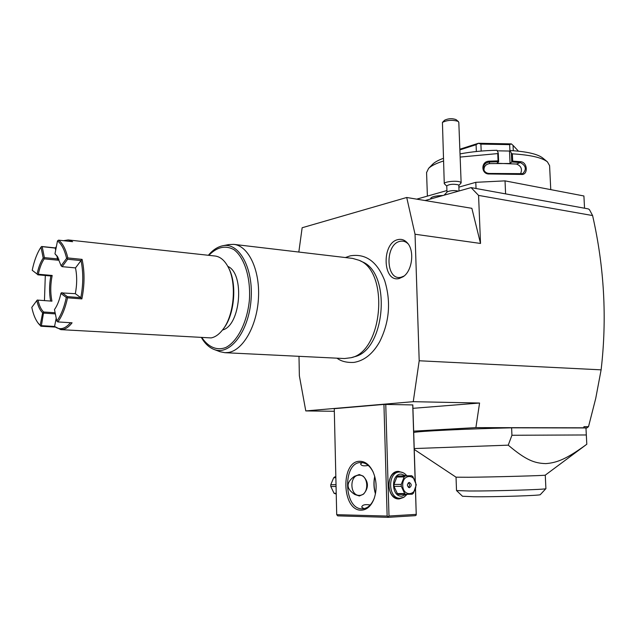 <?xml version="1.0" encoding="UTF-8"?>
<svg xmlns="http://www.w3.org/2000/svg" width="636" height="636" viewBox="0 0 636 636"><rect width="100%" height="100%" fill="white"/><g stroke="black" fill="none" stroke-linecap="round" stroke-linejoin="round"><path stroke-width="0.95" d="M298.992 356.319L299.365 375.812L305.781 410.92L413.249 401.682L419.196 360.763L415.038 234.239L406.714 197.486L302.148 227.744L298.825 252.047M345.388 257.548L350.205 255.855C365.644 253.279 377.14 261.523 384.677 280.595C391.14 301.639 389.471 322.023 379.66 341.763C372.847 353.823 364.285 360.699 353.958 362.401C346.787 362.766 341.135 361.351 336.993 358.179M399.17 278.52C382.554 282.821 381.417 242.849 397.969 239.605C401.475 238.802 404.575 239.883 407.294 242.833C414.815 250.576 412.303 271 403.145 276.74L399.17 278.52M406.714 197.486L471.864 208.314L480.514 243.453L478.574 195.403L592.593 215.556L589.477 209.689L588.292 208.894L584.548 208.218L583.904 195.975L505.032 180.87L505.596 193.877L471.077 187.604L425.087 200.539M585.995 428.171L587.02 427.861L583.888 427.853L583.967 426.661L588.515 426.669L595.725 398.43L601.115 369.842C607.126 318.501 604.287 267.072 592.593 215.556M601.115 369.842L419.196 360.763M480.514 243.453L415.038 234.239M478.574 195.403L471.077 187.604M505.596 193.877L584.548 208.218M476.038 188.502L475.792 182.317L505.032 180.87M416.723 199.148L446.933 190.546M458.882 187.135L475.792 182.317M426.581 172.571L428.592 168.381C431.24 165.789 436.153 163.349 443.332 161.067L443.443 161.035M426.82 179.71L427.225 191.333M547.198 161.679L542.77 158.038C537.659 154.031 526.759 151.527 510.072 150.525L511.376 153.26L512.37 153.84C530.313 154.93 541.999 157.593 547.413 161.854L549.591 165.646L550.76 189.631M512.37 153.84L512.696 161.123L520.661 161.695C527.705 162.188 528.333 175.433 521.242 174.431L489.609 173.97C481.015 174.749 480.482 161.417 489.068 161.178L498.052 160.884L497.742 153.586L498.266 153.03L497.01 150.295C483.901 150.509 471.57 151.718 460.027 153.912M460.146 157.068L497.742 153.586M511.376 153.26L511.757 161.973L512.696 161.123M511.861 161.957L520.32 162.546C526.028 165.646 526.815 169.351 522.689 173.668L489.561 173.453C486.755 173.445 484.815 172.197 483.75 169.725C482.955 165.487 484.735 162.927 489.084 162.037L498.584 161.743L498.052 160.884M520.661 161.695L520.32 162.546L516.472 164.04L497.002 163.277L498.648 161.759L498.266 153.03M521.242 174.431L520.836 173.914M489.609 173.97L489.561 173.453M489.068 161.178L489.561 163.611C485.689 164.271 483.837 166.513 484.004 170.329M432.56 164.342L432.774 164.12C434.825 162.108 438.347 160.185 443.34 158.34M510.072 150.525L509.508 151.042L497.257 150.827M509.508 151.042L510.056 163.484L511.757 161.973M510.056 163.484L489.561 163.611M520.51 173.882C522.546 169.192 521.202 165.909 516.472 164.04M513.3 150.716L513.061 145.39L518.459 151.169M513.061 145.39L511.344 143.887L509.659 144.642L509.921 150.66M481.182 151.058L480.896 144.102L509.659 144.642M480.896 144.102L478.375 143.283L476.086 144.706L476.356 151.511M459.876 149.889L476.086 144.706M478.463 143.275L511.344 143.887M459.852 149.221L478.375 143.283M305.781 410.92L334.329 411.285M413.662 431.152L475.895 427.615L479.568 403.033L412.931 408.328M479.568 403.033L413.249 401.682M383.937 404.409L334.266 408.67L336.714 514.675L387.141 516.066L383.937 404.409L412.82 404.925L415.252 481.015M583.967 426.661L583.792 427.805L475.895 427.615M588.515 426.669L587.02 427.861M586.543 438.888L585.955 427.948L511.614 427.821C464.582 428.934 418.917 431.168 413.702 432.456M511.614 427.821L511.932 435.263L508.236 445.16L414.219 448.555M511.932 435.263L586.312 434.96L585.955 427.948M586.312 434.96L586.805 444.246C566.589 458.969 557.303 462.714 545.831 463.612C534.423 463.247 526.083 460.241 508.236 445.16M462.499 496.247L473.812 496.756C495.977 496.986 541.443 495.516 540.298 494.633L545.895 488.655C547.461 489.489 494.856 491.119 469.392 491L456.521 490.563L456.028 477.183L468.867 477.254C494.363 477.016 547.032 475.545 545.275 475.14L586.352 444.58M359.873 461.283C365.159 461.339 369.508 464.757 372.919 471.522C376.75 480.418 377.14 489.497 374.087 498.743C371.074 506.216 366.757 510.032 361.129 510.175C341.58 510.7 340.435 460.734 359.873 461.283M415.419 488.885L416.23 514.373L388.994 516.027L385.758 404.353M388.994 516.027L388.087 516.71L388.167 517.338L337.716 515.875L336.714 514.675M387.141 516.066L388.087 516.71M415.157 480.784L412.732 404.838M403.518 497.455L399.321 498.902C386.1 500.23 385.273 471.022 398.494 471.363L403.24 472.771M416.23 514.373L415.499 488.639M374.771 476.523C373.65 482.287 373.889 488.003 375.486 493.687M416.294 514.985L415.411 515.661L388.167 517.338M364.007 508.665L361.733 507.17C362.17 504.873 365 504.141 370.224 504.984M374.397 497.861L374.35 497.996C371.678 504.706 367.831 508.307 362.806 508.816L362.083 508.824C343.543 509.364 342.446 461.99 360.882 462.539L360.89 462.539C365.899 462.611 370.017 465.846 373.245 472.246L373.348 472.469M374.723 476.356C373.467 482.231 373.706 488.066 375.455 493.862M368.276 465.441C363.649 466.291 361.097 465.767 360.612 463.867L362.21 462.595M354.363 476.348C345.841 482.668 345.992 488.726 354.824 494.514L359.372 495.977L363.538 494.132C368.872 487.836 368.713 481.818 363.069 476.07L359.308 474.559L354.363 476.348M363.538 494.132L359.149 495.977M359.101 475.195C349.172 474.981 349.689 496.287 359.618 495.341C369.484 495.349 368.912 474.408 359.101 475.195M359.038 474.567L363.069 476.07M335.84 476.809L334.87 476.817L335.84 476.785M335.864 477.723L333.693 477.747L334.87 476.817M336.023 484.696L330.76 484.719L333.693 477.747M336.062 486.492L330.8 486.508L330.76 484.719M336.221 493.266L334.043 493.258L330.8 486.508M336.237 494.1L334.043 493.258M398.875 498.242L398.414 498.25C386.084 498.735 385.79 471.681 398.08 472.023L398.271 472.023M406.984 494.458L404.027 497.177L400.052 498.258C387.706 498.751 387.411 471.65 399.71 471.999L399.837 471.992C402.524 472.023 404.846 473.279 406.809 475.776M405.848 494.498L401.825 496.16C391.251 497.201 390.576 473.828 401.149 474.074L405.744 475.792M398.072 476.014L411.635 475.712L405.378 475.919L404.178 476.913L396.88 477L398.072 476.014L405.378 475.919M411.635 475.712L412.883 476.626L416.286 484.783L413.408 493.202L412.223 494.212L398.629 494.458L397.373 493.56L394.002 486.349L393.946 484.441L396.88 477M397.373 493.56L404.695 493.592L405.951 494.498M394.002 486.349L401.3 486.333L404.695 493.592M393.946 484.441L401.244 484.409L401.3 486.333M401.244 484.409L404.178 476.913M402.731 485.332C402.795 496.827 416.54 496.144 415.825 484.815C415.809 473.478 402.103 473.884 402.731 485.332M409.226 482.422C406.786 484.235 406.817 485.999 409.33 487.725L409.393 487.725C411.834 485.904 411.794 484.139 409.274 482.422L409.226 482.422M408.399 482.708C409.838 484.282 409.854 485.864 408.455 487.446M458.5 191.142C454.605 190.244 450.892 190.45 447.378 191.738L444.063 195.204M430.914 198.901L430.675 198.408C431.558 196.755 435.644 195.793 442.95 195.514M430.667 198.36L430.667 198.36C431.582 196.683 435.732 195.721 443.117 195.467M459.033 190.991L458.818 185.362L458.302 184.814C453.158 183.82 449.31 184.186 446.758 185.911L446.981 192.016M446.766 186.094L444.262 183.669C443.801 181.626 457.268 180.33 460.424 182.127L461.14 182.898L458.826 185.521M458.81 122.374L458.095 121.365C452.45 119.703 447.227 120.053 442.433 122.406L444.262 183.669M444.604 120.22L444.636 120.188C448.42 118.423 452.228 118.232 456.052 119.616L458.429 121.603M359.523 260.49L362.099 261.754C391.712 272.876 385.352 350.476 354.308 356.764L351.183 357.694C382.912 351.287 389.439 271.659 359.165 260.307L352.638 258.407L233.794 244.367L228.793 244.574L222.743 245.758C239.2 242.022 253.764 268.615 251.021 300.224C248.581 331.857 229.866 355.81 214.237 349.53L220.008 351.708L224.913 352.694L228.324 352.487C243.143 350.341 257.198 325.56 258.494 297.6C259.949 269.64 248.366 245.735 233.794 244.367M224.913 352.694L344.434 358.545L351.183 357.694M63.552 240.694L68.155 239.939L215 256.006C220.024 256.61 224.285 260.068 227.799 266.381C245.011 273.496 240.654 325.831 222.505 329.989M228.404 267.549C237.347 283.004 234.724 314.995 223.371 328.836L223.212 329.05M227.799 266.381C237.069 282.368 234.342 315.551 222.592 329.877C219.015 334.449 215.191 337.128 211.104 337.923L60.81 329.631L54.569 326.459C59.697 330.354 64.999 329.106 70.485 322.706M68.155 239.939L72.623 241.68L58.52 240.146C62.662 243.198 65.762 249.137 67.829 257.954L82.092 259.369C84.747 271.651 84.675 284.825 81.869 298.904L67.543 297.815C65.325 308.094 62.097 316.132 57.836 321.927L72.075 322.81C69.26 326.451 66.351 328.645 63.338 329.384L60.81 329.631M40.879 326.228L40.203 325.33L42.652 312.785C40.02 310.384 38.088 306.306 36.84 300.558L31.8 307.363C33.199 314.152 35.322 319.407 38.16 323.136L40.879 326.228L54.887 327.055M38.788 323.986L38.247 323.255M55.372 247.921L41.69 246.498L41.006 247.142C37.103 253.033 34.177 260.744 32.221 270.276L37.643 274.498L38.303 274.243C39.639 267.899 41.602 262.771 44.202 258.852L58.138 260.211L58.917 259.154M69.602 241.354L64.856 240.837M56.373 246.617L55.253 248.088L41.523 246.577M58.52 240.146L57.486 240.933L54.966 253.82L57.693 256.912M54.966 253.82L57.2 256.189L61.12 265.808L66.597 258.399C64.578 249.749 61.541 243.93 57.486 240.933M66.597 258.399L67.829 257.954M82.092 259.369L81.034 260.569L67.623 259.257L67.289 258.566M61.12 265.808L62.137 266.659L75.493 267.907L81.034 260.569C83.403 272.129 83.34 284.499 80.82 297.672L81.869 298.904M67.543 297.815L67.003 297.187L67.352 296.63L80.82 297.672L75.326 293.689C77.067 284.554 77.123 275.952 75.493 267.899M67.003 297.187L66.303 297.457L60.897 293.45L61.247 292.894L75.334 293.689M60.897 293.45C59.418 300.232 57.28 305.598 54.481 309.549L56.811 321.093C60.977 315.4 64.141 307.522 66.303 297.457M56.811 321.093L57.836 321.927M56.214 318.143L54.569 326.451L41.396 325.664L43.677 311.998C41.125 309.668 39.241 305.709 38.025 300.128L51.945 301.154C50.3 293.101 50.379 284.538 52.176 275.468L38.303 274.243M55.356 313.89L43.844 313.119M40.704 325.918L41.396 325.664M38.16 323.136L40.203 325.33M44.464 300.375L45.307 275.483M32.221 270.276L37.643 274.498M55.253 248.088L55.682 250.171M56.882 255.918L57.502 258.9L58.281 257.898M44.202 258.852L43.892 258.208L44.393 257.628L57.502 258.908M44.393 257.628L42.199 246.736M62.137 266.659L67.623 259.257M67.352 296.63L61.931 292.632M55.133 312.761L43.677 311.998M42.652 312.785L43.343 312.53M38.025 300.128L51.945 301.154M37.373 299.969L36.84 300.558M37.802 274.824L50.856 275.968C49.211 284.705 49.139 292.989 50.61 300.82M37.127 273.901C38.502 267.366 40.529 262.08 43.2 258.041L41.006 247.142M43.892 258.208L43.2 258.041M57.51 258.916L58.138 260.211M52.176 275.468L50.864 275.968M408.042 243.771C405.641 241.465 402.946 240.654 399.965 241.346C384.645 244.304 385.71 281.239 401.085 277.24L404.043 276.056M208.846 255.33C217.003 246.967 225.335 245.051 233.849 249.59C244.439 257.357 250.894 277.853 249.384 300.208C247.173 322.508 237.419 341.643 225.701 347.55C216.876 350.818 208.33 347.145 201.994 337.748M427.392 196.111L427.209 190.8M426.828 179.821L426.573 172.348M432.774 164.12L428.592 168.381M545.903 488.631L545.275 475.14M456.044 477.191L414.243 449.445M462.515 496.263L456.545 490.587M373.245 472.246L372.919 471.522M374.35 497.996L374.087 498.743M400.052 498.258L398.414 498.25M399.782 471.999L398.208 472.023M444.636 120.188L442.433 122.406M461.14 182.898L458.81 122.303M208.377 255.282C212.718 250.043 217.504 246.871 222.743 245.758M201.517 337.724C204.959 343.655 209.204 347.59 214.237 349.53M57.582 256.745L57.2 256.189"/></g></svg>

